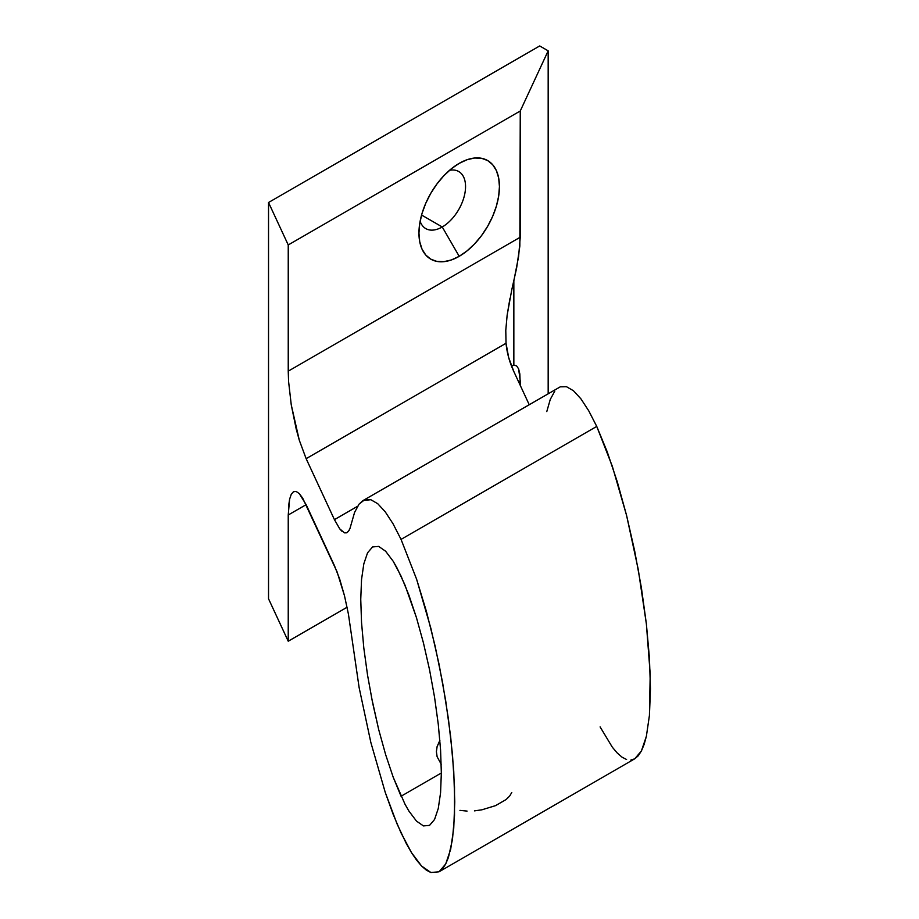 <?xml version="1.0" encoding="UTF-8"?>
<svg xmlns="http://www.w3.org/2000/svg" width="919" height="919" viewBox="0 0 919 919"><rect width="100%" height="100%" fill="white"/><g stroke="black" fill="none" stroke-linecap="round" stroke-linejoin="round"><path stroke-width="1.38" d="M439.271 741.679L437.122 746.527L436.399 751.662L437.122 756.762L441.223 764.24L437.122 756.762L436.399 751.662L437.122 746.527L439.902 740.725M442.246 226.97A32.958 19.023 120 0 0 465.255 191.037A32.958 19.023 120 0 0 449.552 170.291A32.958 19.023 -60 0 1 458.73 171.52A32.958 19.023 -60 0 1 463.773 197.93A32.958 19.023 -60 0 1 442.246 226.97L421.58 215.035L442.246 226.97A32.958 19.023 -60 0 1 425.773 228.601A32.958 19.023 -60 0 1 420.121 221.261A32.958 19.023 120 0 0 442.246 226.97L459.201 256.321L442.246 226.97M459.201 163.364A56.921 32.866 -60 0 1 499.442 186.603A56.921 32.866 -60 0 1 459.201 256.321L451.344 259.962L443.797 261.674L436.835 261.398L430.735 259.135L425.727 254.988L422.005 249.095L419.719 241.697L418.949 233.081L419.719 223.57L422.005 213.53L425.727 203.34L430.735 193.404L436.835 184.11L443.797 175.793L451.344 168.786L459.201 163.364L467.047 159.722L474.595 158.011L481.556 158.286L487.656 160.549L492.664 164.696L496.386 170.589L498.672 177.987L499.442 186.603L498.672 196.115L496.386 206.155L492.664 216.344L487.656 226.269L481.556 235.574L474.595 243.891L467.047 250.887L459.201 256.321A56.921 32.866 -60 0 1 418.949 233.081A56.921 32.866 -60 0 1 459.19 163.364A56.921 32.866 -60 0 1 459.201 163.364L459.19 163.364M406.313 843.573L397.042 823.895L385.245 792.385L370.839 742.437L359.111 687.504L351.092 632.444L359.111 687.504L370.839 742.437L385.245 792.385L393.056 814.085L401.052 832.936L411.528 852.694L406.313 843.573M416.64 860.218L411.528 852.694L421.603 866.054L416.64 860.218M430.896 872.51L421.603 866.054L426.37 870.167L430.896 872.51L439.041 871.798L442.579 868.754L445.715 863.952L439.041 871.798L634.73 758.807L641.405 750.961L646.379 736.291L649.434 715.338L650.468 688.928L649.434 658.073L646.379 623.955L641.405 587.884L634.73 551.251L626.586 515.456L617.304 481.878L607.218 451.815L596.741 426.416L401.052 539.396L416.64 579.315L430.896 628.435L439.041 664.23L445.715 700.864L450.678 736.935L453.733 771.052L454.767 801.919L453.733 828.329L450.678 849.271L445.715 863.952L448.426 857.438L452.458 839.541L454.514 815.739L454.514 786.974L452.458 754.327L448.426 719.06L442.579 682.53L435.135 646.137L426.37 611.284L416.64 579.315L401.052 539.396L393.056 523.807L385.245 511.837L377.778 503.738L370.839 499.706L364.567 499.821L359.111 504.083L363.062 500.533L370.839 499.706L377.778 503.738L385.245 511.837L393.056 523.807L401.052 539.396L596.741 426.416L612.341 466.335L626.586 515.456L638.268 569.55L646.379 623.955L650.204 673.995L649.434 715.338L646.379 736.291L644.116 744.447L641.405 750.961L638.268 755.774L634.73 758.807L630.825 760.07M397.1 568.103L405.003 585.127L416.468 617.683L423.429 642.863L429.541 669.71L434.549 697.188L438.271 724.241L440.569 749.835L441.338 772.982L401.052 796.245L393.194 777.187L385.635 754.637L378.662 729.456L372.563 702.61L367.554 675.132L363.821 648.079L361.535 622.496L360.753 599.349L361.535 579.544L363.821 563.829L367.554 552.824L372.563 546.943L378.662 546.403L385.635 551.239L393.194 561.268L397.1 568.103M401.052 796.245L441.338 772.982L440.569 792.787L438.271 808.49L434.549 819.507L429.541 825.388L423.429 825.917L416.468 821.081L408.909 811.063L405.003 804.217L393.194 777.187L385.635 754.637L378.662 729.456L371.402 696.843M268.532 202.502L268.532 598.786L288.233 641.221L288.233 514.996L289.6 499.212L291.254 494.319L293.483 491.711L296.194 491.47L299.284 493.618L302.65 498.075L337.101 571.905L344.499 595.788L348.416 614.099L351.092 632.444L348.416 614.099L344.499 595.788L339.697 579.142L334.436 565.622L306.142 504.657L288.233 514.996L288.233 641.221L347.095 607.241L288.233 641.221L268.532 598.786L268.532 202.502L288.233 244.948L268.532 202.502L539.694 45.95L268.532 202.502M359.111 504.083L354.585 512.388L349.921 528.632L348.416 531.4L346.589 532.825L344.499 532.859L339.697 528.816L334.436 519.637L306.142 458.673L299.284 440.19L296.194 428.989L291.254 404.854L288.577 381.454L288.233 244.948L520.257 110.992L520.257 237.205L518.615 256.481L513.847 280.8L513.847 365.073L516.593 365.877L518.615 368.864L519.844 373.964L520.257 385.383L520.257 381.04L518.672 381.959L520.257 381.04L518.615 368.864L516.593 365.877L513.847 365.073L513.847 280.8L511.757 289.864L516.593 268.164L519.844 246.074L520.257 110.992L548.172 50.844L520.257 110.992L288.233 244.948L288.233 371.161L520.257 237.205L288.233 371.161L288.577 381.454L291.254 404.854L299.284 440.19L306.142 458.673L334.436 519.637L357.571 506.277L334.436 519.637L339.697 528.816L342.19 531.515M367.554 675.132L363.821 648.079M361.535 622.496L360.753 599.349L361.535 579.544M363.821 563.829L367.554 552.824L372.563 546.943L378.662 546.403L385.635 551.239L393.194 561.268L401.052 576.087L408.909 595.133L416.468 617.683L423.429 642.863L429.541 669.71L434.549 697.188L438.271 724.241L440.569 749.835L441.338 772.982L440.569 792.787L438.271 808.49L434.549 819.507L429.541 825.388M416.468 821.081L408.909 811.063M546.782 411.586L550.274 399.409L554.8 391.103M560.257 386.842L566.529 386.727L573.479 390.759L580.934 398.857L588.746 410.827L596.741 426.416L588.746 410.827L580.934 398.857L573.479 390.759L566.529 386.727L560.257 386.842L363.062 500.533M626.586 759.519L622.071 757.187L617.304 753.075L612.341 747.227L600.107 726.906M509.919 298.606L507.139 315.194L505.783 330.323L506.036 343.269L508.666 357.537L513.847 371.575L529.183 404.624L513.847 371.575A239.675 138.378 180 0 1 506.036 343.269L505.783 330.323L507.139 315.194L511.757 289.864M548.172 393.665L548.172 50.844L539.694 45.95L548.172 50.844L548.172 393.665M511.757 365.693L513.847 365.073M506.036 343.269L306.142 458.673L506.036 343.269M349.094 530.389L347.095 532.583L344.499 532.859M293.483 491.711L296.194 491.47L299.284 493.618L306.142 504.657L288.233 514.996M288.577 506.197L289.6 499.212M474.468 810.868L481.889 809.811L495.605 805.618L506.105 799.541L509.62 796.107L511.791 792.488M459.948 810.374L467.07 811.086"/></g></svg>
